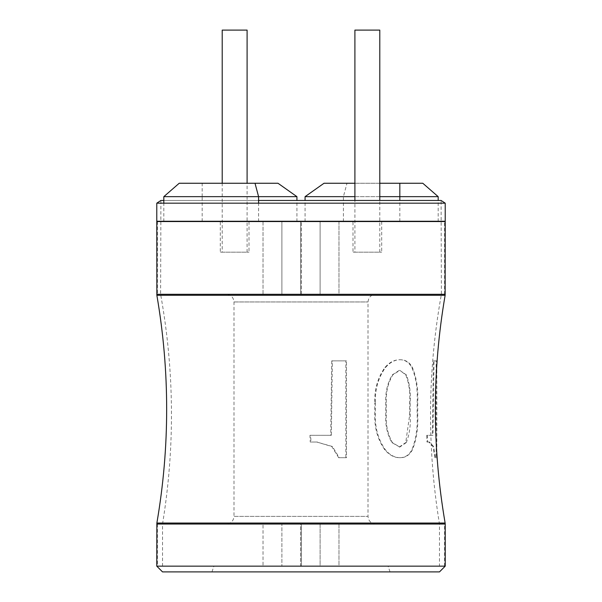 <?xml version="1.0" encoding="UTF-8"?>
<svg xmlns="http://www.w3.org/2000/svg" width="602" height="602" viewBox="0 0 602 602"><rect width="100%" height="100%" fill="white"/><g stroke="black" fill="none" stroke-linecap="round" stroke-linejoin="round"><path stroke-width="0.45" stroke-dasharray="3.01 2.26" d="M375.339 402.843L375.332 414.033C374.865 427.713 378.222 439.656 385.408 449.86C389.825 455.089 394.784 457.708 400.27 457.701C405.439 457.776 409.473 455.165 412.378 449.86C416.561 439.701 418.33 427.759 417.69 414.033L417.705 402.843C418.337 389.313 416.576 377.552 412.423 367.574C409.721 362.366 405.688 359.755 400.315 359.74C395.04 359.65 390.088 362.261 385.446 367.574C378.297 377.589 374.933 389.343 375.339 402.843L374.783 402.843C374.376 389.351 377.747 377.597 384.896 367.574C389.328 362.344 394.287 359.733 399.773 359.74L400.315 359.74M399.773 359.74C404.943 359.665 408.976 362.276 411.873 367.574C416.02 377.544 417.773 389.306 417.141 402.843L417.133 414.033C417.773 427.751 416.005 439.693 411.828 449.86C409.127 455.074 405.093 457.686 399.72 457.701C394.453 457.791 389.502 455.18 384.859 449.86C377.672 439.663 374.316 427.721 374.775 414.033L374.783 402.843M399.72 457.701L400.27 457.701M406.282 442.583L399.781 447.06L392.406 442.583C387.831 434.471 385.799 425.328 386.296 415.154L386.303 402.279C385.882 391.962 388.064 382.819 392.85 374.85L399.811 370.373L406.312 374.85C409.518 382.962 410.812 392.105 410.195 402.279L410.188 415.154C410.79 425.396 409.488 434.539 406.282 442.583L405.733 442.583L409.638 415.154L409.646 402.279C410.263 392.037 408.969 382.895 405.771 374.85L399.811 370.373M399.269 370.373L392.308 374.85C387.515 382.849 385.333 391.992 385.762 402.279L385.754 415.154C385.257 425.366 387.297 434.509 391.864 442.583L399.781 447.06M399.231 447.06L405.733 442.583M316.757 442.026L310.241 442.026L309.962 435.306L330.701 435.306L331.732 360.861L345.849 360.861L345.864 457.701L338.663 457.701L331.785 446.503L316.757 442.026L332.424 446.503L339.28 457.701L346.466 457.701L346.459 360.861L332.372 360.861L331.341 435.306L310.685 435.306L310.956 442.026L317.45 442.026M310.241 442.026L310.956 442.026M309.962 435.306L310.685 435.306M330.701 435.306L331.341 435.306M331.732 360.861L332.372 360.861M345.849 360.861L346.459 360.861M345.864 457.701L346.466 457.701M338.663 457.701L339.28 457.701M428.887 442.026L426.984 442.026L426.758 435.306L432.349 435.306L433.38 360.861L436.134 360.861L436.149 457.701L434.907 457.701L432.943 446.503L428.887 442.026L429.489 442.026L433.583 446.503L435.562 457.701L436.841 457.701L436.826 360.861L434.019 360.861L432.988 435.306L427.345 435.306L427.578 442.026L429.489 442.026M426.984 442.026L427.578 442.026M426.758 435.306L427.345 435.306M432.349 435.306L432.988 435.306M433.38 360.861L434.019 360.861M436.134 360.861L436.826 360.861M436.149 457.701L436.841 457.701M434.907 457.701L435.562 457.701M354.902 252.178L379.794 252.178L354.902 252.178L354.902 200.458M379.794 30.1L354.902 30.1M222.206 252.178L247.098 252.178L222.206 252.178L222.206 183.256M247.098 30.1L222.206 30.1M156.783 524.041L445.217 524.041M156.783 294.303L445.217 294.303M156.783 566.158L445.217 566.158M162.525 571.9L439.475 571.9M156.791 221.25L445.209 221.25M156.791 203.167L445.209 203.167M162.525 566.158L162.525 524.041C175.054 447.346 174.414 370.772 160.614 294.303L160.915 200.458L441.085 200.458L441.386 294.303C427.586 370.772 426.946 447.346 439.475 524.041L439.475 566.158M258.582 200.458L163.819 200.458M399.826 221.551L305.063 221.551L399.826 221.551L399.826 200.458M422.792 183.256L324.011 183.256M354.902 183.256L379.794 183.256M438.181 221.551L438.181 200.458M438.181 196.658L305.063 196.658M343.418 221.551L343.418 196.658L346.985 183.256M305.063 221.551L305.063 200.458M354.902 196.658L379.794 196.658M226.337 524.041L375.663 524.041L226.337 524.041C230.95 523.552 233.508 521.001 233.99 516.381L368.01 516.381L233.99 516.381L233.99 301.956C233.508 297.335 230.95 294.784 226.337 294.303L375.663 294.303L226.337 294.303M320.113 566.158L444.585 566.158L338.971 566.158L444.585 566.158L338.971 566.158L338.971 524.041L444.585 524.041L320.113 524.041L338.971 524.041L338.971 566.158L301.324 566.158L320.113 566.158L320.113 524.041L300.676 524.041L320.113 524.041L320.113 566.158M300.676 566.158L281.887 566.158L300.676 566.158L300.676 524.041L157.415 524.041L300.676 524.041L300.676 566.158M281.887 566.158L157.415 566.158L263.029 566.158L157.415 566.158L263.029 566.158L263.029 524.041L263.029 566.158L281.887 566.158L281.887 524.041L281.887 566.158M320.113 294.303L444.585 294.303L338.971 294.303L444.585 294.303L338.971 294.303L338.971 221.551L444.585 221.551L300.676 221.551L338.971 221.551L338.971 294.303L301.324 294.303L320.113 294.303L320.113 221.551L320.113 294.303M300.676 294.303L281.887 294.303L300.676 294.303L300.676 221.551L281.887 221.551L300.676 221.551L300.676 294.303M281.887 294.303L157.415 294.303L263.029 294.303L157.415 294.303L263.029 294.303L263.029 221.551L157.415 221.551L281.887 221.551L263.029 221.551L263.029 294.303L281.887 294.303L281.887 221.551L281.887 294.303M352.99 221.551L381.706 221.551L352.99 221.551L352.99 252.178L381.706 252.178L352.99 252.178M220.294 221.551L249.01 221.551L220.294 221.551L220.294 252.178L249.01 252.178L220.294 252.178M202.174 221.551L296.937 221.551L202.174 221.551L202.174 196.658L163.819 196.658M277.989 183.256L179.208 183.256M163.819 221.551L163.819 203.167M258.582 221.551L258.582 203.167M296.937 221.551L296.937 200.458M296.937 196.658L202.174 196.658L202.174 183.256M374.775 414.033L375.332 414.033M384.896 367.574L385.446 367.574M411.873 367.574L412.423 367.574M417.141 402.843L417.705 402.843M417.133 414.033L417.69 414.033M411.828 449.86L412.378 449.86M384.859 449.86L385.408 449.86M409.638 415.154L410.188 415.154M409.646 402.279L410.195 402.279M405.771 374.85L406.312 374.85M392.308 374.85L392.85 374.85M385.762 402.279L386.303 402.279M385.754 415.154L386.296 415.154M391.864 442.583L392.406 442.583M331.785 446.503L332.424 446.503M432.943 446.503L433.583 446.503M156.866 523.055L445.134 523.055M156.866 295.281L445.134 295.281M156.783 221.551L445.217 221.551M233.99 301.956L368.01 301.956L233.99 301.956M301.324 566.158L301.324 524.041L301.324 566.158M301.324 294.303L301.324 221.551L301.324 294.303M379.794 252.178L379.794 200.458M247.098 252.178L247.098 183.256M390.036 571.9L388.072 566.158M211.964 571.9L213.928 566.158M375.663 524.041C371.043 523.552 368.492 521.001 368.01 516.381L368.01 301.956C368.492 297.335 371.043 294.784 375.663 294.303M157.415 524.041L157.415 566.158M444.585 566.158L444.585 524.041M157.415 221.551L157.415 294.303M444.585 294.303L444.585 221.551M381.706 221.551L381.706 252.178M249.01 221.551L249.01 252.178"/><path stroke-width="0.9" d="M354.902 200.458L354.902 30.1L379.794 30.1L379.794 200.458M222.206 183.256L222.206 30.1L247.098 30.1L247.098 183.256M439.475 571.9L162.525 571.9L156.783 566.158L445.217 566.158L439.475 571.9M258.582 200.458L441.085 200.458L445.209 203.167L445.209 221.25L156.791 221.25L156.866 295.281C169.922 371.208 169.922 447.128 156.866 523.055L156.783 566.158M445.209 203.167L156.791 203.167L156.791 221.25M163.819 200.458L160.915 200.458L156.791 203.167M305.063 200.458L305.063 196.658L324.011 183.256L354.902 183.256M379.794 183.256L422.792 183.256L438.181 196.658L399.826 196.658L399.826 183.256M399.826 200.458L399.826 196.658L379.794 196.658M438.181 200.458L438.181 196.658M305.063 196.658L354.902 196.658M255.015 183.256L277.989 183.256L296.937 196.658L258.582 196.658L255.015 183.256L179.208 183.256L163.819 196.658L258.582 196.658L258.582 203.167M163.819 203.167L163.819 196.658M296.937 200.458L296.937 196.658M445.209 221.25L445.134 295.281C432.078 371.208 432.078 447.128 445.134 523.055L445.217 524.041L156.783 524.041M445.134 523.055L156.866 523.055M445.134 295.281L156.866 295.281M445.217 294.303L156.783 294.303M445.217 221.551L156.783 221.551M445.217 524.041L445.217 566.158"/></g></svg>
